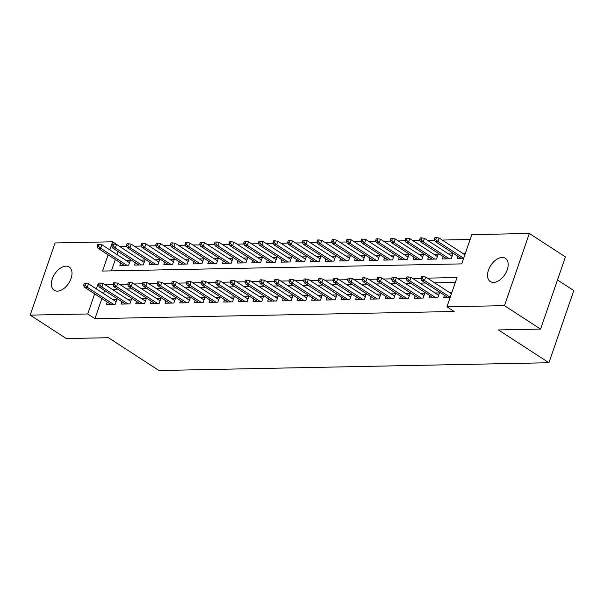<?xml version="1.0" encoding="UTF-8"?>
<svg xmlns="http://www.w3.org/2000/svg" width="604" height="604" viewBox="0 0 604 604"><rect width="100%" height="100%" fill="white"/><g stroke="black" fill="none" stroke-linecap="round" stroke-linejoin="round"><path stroke-width="0.91" d="M493.551 282.43A13.854 8.396 123 0 1 490.305 281.57A13.854 8.396 123 0 1 489.482 267.715A13.854 8.396 123 0 1 502.151 257.463A13.854 8.396 123 0 1 505.397 258.331A13.854 8.396 123 0 1 506.228 272.185A13.854 8.396 123 0 1 493.551 282.43M57.388 291.136A13.854 8.396 123 0 1 54.141 290.267A13.854 8.396 123 0 1 53.311 276.421A13.854 8.396 123 0 1 65.987 266.168A13.854 8.396 123 0 1 69.226 267.036A13.854 8.396 123 0 1 70.056 280.89A13.854 8.396 123 0 1 57.388 291.136M557.484 279.969L573.8 290.562L548.945 362.74L158.965 370.516L108.441 337.712L66.289 338.557L30.2 315.122L55.055 242.944L112.593 241.796L109.815 249.89M126.674 246.349L119.811 246.485L112.593 241.796M470.116 239.494L442.234 240.052M434.555 240.203L427.572 240.347M419.901 240.498L412.909 240.634M405.239 240.792L398.247 240.928M390.577 241.079L383.585 241.222M375.914 241.373L368.923 241.517M361.252 241.668L354.261 241.804M346.59 241.962L339.599 242.098M331.928 242.249L324.944 242.393M317.274 242.544L310.282 242.687M302.612 242.838L295.62 242.974M287.949 243.133L280.958 243.269M273.287 243.42L266.296 243.563M258.625 243.714L251.634 243.857M243.963 244.008L236.972 244.144M229.301 244.303L222.317 244.439M214.647 244.59L207.655 244.733M199.984 244.884L192.993 245.028M185.322 245.179L178.331 245.315M170.66 245.473L163.669 245.609M155.998 245.76L149.007 245.903M141.336 246.054L134.345 246.198M108.108 254.843L102.521 271.06L461.72 263.888L471.792 234.631L529.338 233.484L504.483 305.654L446.937 306.802L457.017 277.546L427.368 278.134M504.483 305.654L540.572 329.089L565.427 256.911L529.338 233.484M444.446 295.288L443.63 297.659L450.139 297.523M429.791 295.582L428.976 297.946L437.772 297.772L439.448 292.895L435.122 292.985M415.129 295.877L414.314 298.24L423.11 298.066L424.786 293.189L420.459 293.272M400.467 296.164L399.652 298.535L408.447 298.361L410.124 293.484L405.797 293.567M385.805 296.458L384.99 298.829L393.785 298.648L395.469 293.771L391.135 293.861M371.143 296.753L370.327 299.116L379.123 298.942L380.807 294.065L376.481 294.156M356.481 297.047L355.665 299.41L364.461 299.237L366.145 294.359L361.819 294.442M341.819 297.334L341.003 299.705L349.807 299.531L351.483 294.654L347.157 294.737M327.157 297.629L326.349 299.999L335.144 299.818L336.821 294.941L332.494 295.031M312.502 297.923L311.687 300.286L320.482 300.113L322.159 295.235L317.832 295.326M297.84 298.217L297.025 300.581L305.82 300.407L307.496 295.53L303.17 295.613M283.178 298.504L282.362 300.875L291.158 300.701L292.834 295.824L288.508 295.907M268.516 298.799L267.7 301.169L276.496 300.988L278.18 296.111L273.854 296.202M253.854 299.093L253.038 301.456L261.834 301.283L263.518 296.405L259.192 296.496M239.192 299.388L238.376 301.751L247.172 301.577L248.856 296.7L244.529 296.783M224.529 299.675L223.722 302.045L232.517 301.872L234.193 296.994L229.867 297.077M209.875 299.969L209.059 302.34L217.855 302.159L219.531 297.281L215.205 297.372M195.213 300.263L194.397 302.627L203.193 302.453L204.869 297.576L200.543 297.666M180.551 300.558L179.735 302.921L188.531 302.747L190.207 297.87L185.881 297.953M165.889 300.845L165.073 303.216L173.869 303.042L175.553 298.165L171.219 298.248M151.227 301.139L150.411 303.51L159.207 303.329L160.891 298.452L156.564 298.542M136.564 301.434L135.749 303.797L144.545 303.623L146.228 298.746L141.902 298.837M121.902 301.728L121.087 304.091L129.89 303.918L131.566 299.04L127.24 299.123M120.679 263.004L119.864 265.375L128.66 265.194L130.336 260.316L126.01 260.407M135.341 262.71L134.526 265.081L143.322 264.907L144.998 260.03L140.672 260.113M150.003 262.423L149.188 264.786L157.984 264.612L159.66 259.735L155.334 259.818M164.658 262.128L163.843 264.492L172.646 264.318L174.322 259.441L169.996 259.531M179.32 261.834L178.505 264.205L187.3 264.024L188.984 259.146L184.658 259.237M193.982 261.54L193.167 263.91L201.963 263.737L203.646 258.859L199.32 258.942M208.644 261.253L207.829 263.616L216.625 263.442L218.308 258.565L213.975 258.648M223.306 260.958L222.491 263.321L231.287 263.148L232.963 258.27L228.637 258.361M237.968 260.664L237.153 263.034L245.949 262.853L247.625 257.976L243.299 258.067M252.631 260.369L251.815 262.74L260.611 262.566L262.287 257.689L257.961 257.772M267.285 260.082L266.47 262.446L275.273 262.272L276.949 257.395L272.623 257.478M281.947 259.788L281.132 262.151L289.928 261.977L291.611 257.1L287.285 257.191M296.609 259.493L295.794 261.864L304.59 261.683L306.273 256.806L301.947 256.896M311.271 259.199L310.456 261.57L319.252 261.396L320.935 256.519L316.602 256.602M325.933 258.912L325.118 261.275L333.914 261.102L335.59 256.224L331.264 256.307M340.596 258.618L339.78 260.981L348.576 260.807L350.252 255.93L345.926 256.021M355.258 258.323L354.442 260.694L363.238 260.513L364.914 255.635L360.588 255.726M369.912 258.029L369.104 260.399L377.9 260.226L379.576 255.349L375.25 255.432M384.574 257.742L383.759 260.105L392.555 259.931L394.238 255.054L389.912 255.137M399.236 257.447L398.421 259.811L407.217 259.637L408.9 254.76L404.574 254.85M413.899 257.153L413.083 259.524L421.879 259.343L423.563 254.465L419.236 254.556M428.561 256.859L427.745 259.229L436.541 259.056L438.217 254.178L433.891 254.261M443.223 256.572L442.407 258.935L451.203 258.761L452.879 253.884L448.553 253.967M118.082 251.506L117.033 254.571M115.326 259.531L111.415 270.879M457.885 256.277L457.069 258.64L463.57 258.512M465.246 253.635L463.215 253.68M101.887 298.542L94.964 318.655L454.155 311.49L446.937 306.802M455.341 282.408L434.586 282.823M425.526 283.004L419.923 283.117M410.863 283.299L405.261 283.404M396.209 283.586L390.599 283.699M381.547 283.88L375.945 283.993M366.885 284.174L361.283 284.288M352.223 284.469L346.62 284.575M337.561 284.756L331.958 284.869M322.898 285.05L317.296 285.163M308.236 285.345L302.634 285.458M293.582 285.639L287.972 285.745M278.92 285.926L273.318 286.039M264.258 286.221L258.655 286.334M249.595 286.515L243.993 286.628M234.933 286.809L229.331 286.915M220.271 287.096L214.669 287.21M205.609 287.391L200.007 287.504M190.947 287.685L185.345 287.798M176.292 287.98L170.69 288.085M161.63 288.267L156.028 288.38M146.968 288.561L141.366 288.674M132.306 288.855L126.704 288.969M117.644 289.15L112.042 289.256M104.651 290.524L103.594 293.589M107.248 302.015L106.432 304.386L115.228 304.212L116.904 299.335L112.578 299.418M451.815 292.646L449.784 292.691M540.572 329.089L498.421 329.927L548.945 362.74M94.964 318.655L87.746 313.974L30.2 315.122M98.377 284.703L97.818 284.711L96.376 288.901M94.669 293.854L87.746 313.974M420.92 278.263L412.706 278.429M406.258 278.557L398.044 278.723M391.596 278.852L383.381 279.01M376.941 279.139L368.727 279.305M362.279 279.433L354.065 279.599M347.617 279.728L339.403 279.894M332.955 280.022L324.741 280.18M318.293 280.309L310.079 280.475M303.631 280.603L295.416 280.769M288.969 280.898L280.754 281.064M274.307 281.192L266.1 281.351M259.652 281.487L251.438 281.645M244.99 281.774L236.776 281.94M230.328 282.068L222.113 282.234M215.666 282.362L207.451 282.521M201.004 282.657L192.789 282.815M186.342 282.944L178.127 283.11M171.679 283.238L163.473 283.404M157.025 283.533L148.81 283.691M142.363 283.827L134.148 283.986M127.701 284.114L119.486 284.28M113.039 284.409L104.824 284.575M130.751 301.404L103.133 283.472L101.925 286.983L99.29 287.036L98.263 285.028L99.728 284.997L100.4 283.049L98.935 283.08L98.263 285.028L97.818 284.711M116.089 301.698L88.471 283.767L87.263 287.277L113.393 304.242M85.073 285.292L85.745 283.344L84.273 283.367L83.601 285.322L85.073 285.292L87.263 287.277L84.628 287.33L110.758 304.295M88.471 283.767L85.745 283.344M83.601 285.322L84.628 287.33M99.177 244.326L97.712 244.356L97.04 246.311L98.505 246.281L99.177 244.326L101.91 244.756L100.694 248.267L98.059 248.319L124.19 265.284M98.505 246.281L100.694 248.267L126.832 265.231M101.91 244.756L129.52 262.687M98.059 248.319L97.04 246.311M99.728 284.997L101.925 286.983L128.056 303.955M99.29 287.036L125.421 304.008M103.133 283.472L100.4 283.049M145.413 301.117L117.795 283.185L116.587 286.696L142.718 303.661M114.39 284.703L115.062 282.755L113.597 282.785L112.925 284.733L114.39 284.703L116.587 286.696L113.945 286.749L140.075 303.714M117.795 283.185L115.062 282.755M112.925 284.733L113.945 286.749M160.075 300.822L132.457 282.891L131.249 286.402L157.38 303.367M129.052 284.416L129.724 282.461L128.259 282.491L127.587 284.446L129.052 284.416L131.249 286.402L128.607 286.455L154.737 303.419M132.457 282.891L129.724 282.461M127.587 284.446L128.607 286.455M174.737 300.528L147.119 282.596L145.911 286.107L172.042 303.072M143.714 284.122L144.386 282.174L142.922 282.196L142.25 284.152L143.714 284.122L145.911 286.107L143.269 286.16L169.399 303.125M147.119 282.596L144.386 282.174M142.25 284.152L143.269 286.16M113.839 244.039L112.367 244.061L111.695 246.017L113.167 245.987L113.839 244.039L116.564 244.461L115.356 247.972L112.722 248.025L138.852 264.99M113.167 245.987L115.356 247.972L141.487 264.937M116.564 244.461L144.182 262.393M112.722 248.025L111.695 246.017M128.493 243.744L127.029 243.774L126.357 245.722L127.829 245.692L128.493 243.744L131.227 244.167L130.019 247.678L127.384 247.731L153.514 264.703M127.829 245.692L130.019 247.678L156.149 264.65M131.227 244.167L158.844 262.098M127.384 247.731L126.357 245.722M143.156 243.45L141.691 243.48L141.019 245.428L142.484 245.398L143.156 243.45L145.889 243.88L144.681 247.391L142.038 247.444L168.176 264.409M142.484 245.398L144.681 247.391L170.811 264.356M145.889 243.88L173.507 261.811M142.038 247.444L141.019 245.428M157.818 243.155L156.353 243.186L155.681 245.141L157.146 245.111L157.818 243.155L160.551 243.586L159.343 247.096L156.7 247.149L182.831 264.114M157.146 245.111L159.343 247.096L185.473 264.061M160.551 243.586L188.169 261.517M156.7 247.149L155.681 245.141M189.399 300.233L161.781 282.302L160.573 285.813L186.704 302.785M158.376 283.827L159.048 281.879L157.584 281.909L156.912 283.857L158.376 283.827L160.573 285.813L157.931 285.866L184.061 302.838M161.781 282.302L159.048 281.879M156.912 283.857L157.931 285.866M172.48 242.868L171.015 242.891L170.343 244.847L171.808 244.816L172.48 242.868L175.213 243.291L174.005 246.802L171.362 246.855L197.493 263.82M171.808 244.816L174.005 246.802L200.135 263.767M175.213 243.291L202.831 261.222M171.362 246.855L170.343 244.847M204.054 299.946L176.444 282.015L175.228 285.526L201.358 302.491M173.038 283.533L173.71 281.585L172.238 281.615L171.574 283.563L173.038 283.533L175.228 285.526L172.593 285.579L198.724 302.544M176.444 282.015L173.71 281.585M171.574 283.563L172.593 285.579M187.142 242.574L185.677 242.604L185.005 244.552L186.47 244.522L187.142 242.574L189.875 242.997L188.667 246.507L186.024 246.56L212.155 263.533M186.47 244.522L188.667 246.507L214.798 263.48M189.875 242.997L217.493 260.928M186.024 246.56L185.005 244.552M218.716 299.652L191.098 281.721L189.89 285.231L216.021 302.196M187.701 283.246L188.373 281.29L186.9 281.321L186.228 283.276L187.701 283.246L189.89 285.231L187.255 285.284L213.386 302.249M191.098 281.721L188.373 281.29M186.228 283.276L187.255 285.284M201.804 242.279L200.339 242.31L199.667 244.258L201.132 244.227L201.804 242.279L204.537 242.71L203.322 246.221L200.687 246.273L226.817 263.238M201.132 244.227L203.322 246.221L229.46 263.185M204.537 242.71L232.147 260.641M200.687 246.273L199.667 244.258M233.378 299.358L205.76 281.426L204.552 284.937L230.683 301.902M202.355 282.951L203.027 281.003L201.562 281.026L200.89 282.982L202.355 282.951L204.552 284.937L201.917 284.99L228.048 301.955M205.76 281.426L203.027 281.003M200.89 282.982L201.917 284.99M216.466 241.985L214.994 242.015L214.329 243.971L215.794 243.941L216.466 241.985L219.192 242.415L217.984 245.926L215.349 245.979L241.479 262.944M215.794 243.941L217.984 245.926L244.114 262.891M219.192 242.415L246.809 260.347M215.349 245.979L214.329 243.971M248.04 299.063L220.422 281.132L219.214 284.643L245.345 301.615M217.017 282.657L217.689 280.709L216.224 280.739L215.553 282.687L217.017 282.657L219.214 284.643L216.572 284.695L242.702 301.668M220.422 281.132L217.689 280.709M215.553 282.687L216.572 284.695M231.128 241.698L229.656 241.721L228.984 243.676L230.456 243.646L231.128 241.698L233.854 242.121L232.646 245.632L230.011 245.685L256.141 262.649M230.456 243.646L232.646 245.632L258.776 262.597M233.854 242.121L261.472 260.052M230.011 245.685L228.984 243.676M262.702 298.776L235.084 280.845L233.876 284.356L260.007 301.321M231.679 282.362L232.351 280.415L230.887 280.445L230.215 282.393L231.679 282.362L233.876 284.356L231.234 284.409L257.364 301.373M235.084 280.845L232.351 280.415M230.215 282.393L231.234 284.409M245.783 241.404L244.318 241.434L243.646 243.382L245.111 243.352L245.783 241.404L248.516 241.827L247.308 245.337L244.673 245.39L270.803 262.363M245.111 243.352L247.308 245.337L273.438 262.31M248.516 241.827L276.134 259.758M244.673 245.39L243.646 243.382M277.364 298.482L249.746 280.55L248.538 284.061L274.669 301.026M246.341 282.076L247.013 280.12L245.549 280.15L244.877 282.106L246.341 282.076L248.538 284.061L245.896 284.114L272.026 301.079M249.746 280.55L247.013 280.12M244.877 282.106L245.896 284.114M260.445 241.109L258.98 241.139L258.308 243.087L259.773 243.057L260.445 241.109L263.178 241.54L261.97 245.05L259.327 245.103L285.458 262.068M259.773 243.057L261.97 245.05L288.1 262.015M263.178 241.54L290.796 259.471M259.327 245.103L258.308 243.087M292.026 298.187L264.409 280.256L263.201 283.767L289.331 300.732M261.003 281.781L261.675 279.833L260.211 279.856L259.539 281.811L261.003 281.781L263.201 283.767L260.558 283.82L286.689 300.784M264.409 280.256L261.675 279.833M259.539 281.811L260.558 283.82M275.107 240.815L273.642 240.845L272.97 242.8L274.435 242.77L275.107 240.815L277.84 241.245L276.632 244.756L273.989 244.809L300.12 261.774M274.435 242.77L276.632 244.756L302.763 261.721M277.84 241.245L305.458 259.176M273.989 244.809L272.97 242.8M306.681 297.893L279.071 279.962L277.855 283.472L303.986 300.445M275.666 281.487L276.338 279.539L274.873 279.569L274.201 281.517L275.666 281.487L277.855 283.472L275.22 283.525L301.351 300.498M279.071 279.962L276.338 279.539M274.201 281.517L275.22 283.525M289.769 240.528L288.304 240.551L287.632 242.506L289.097 242.476L289.769 240.528L292.502 240.951L291.294 244.461L288.652 244.514L314.782 261.479M289.097 242.476L291.294 244.461L317.425 261.426M292.502 240.951L320.12 258.882M288.652 244.514L287.632 242.506M321.343 297.606L293.725 279.675L292.517 283.185L318.648 300.15M290.328 281.192L291 279.244L289.527 279.274L288.855 281.222L290.328 281.192L292.517 283.185L289.882 283.238L316.013 300.203M293.725 279.675L291 279.244M288.855 281.222L289.882 283.238M304.431 240.233L302.966 240.264L302.294 242.212L303.759 242.181L304.431 240.233L307.164 240.656L305.956 244.167L303.314 244.22L329.444 261.192M303.759 242.181L305.956 244.167L332.087 261.139M307.164 240.656L334.782 258.587M303.314 244.22L302.294 242.212M336.005 297.311L308.387 279.38L307.179 282.891L333.31 299.856M304.982 280.905L305.654 278.95L304.19 278.98L303.518 280.935L304.982 280.905L307.179 282.891L304.544 282.944L330.675 299.909M308.387 279.38L305.654 278.95M303.518 280.935L304.544 282.944M319.093 239.939L317.621 239.969L316.957 241.917L318.421 241.887L319.093 239.939L321.826 240.369L320.611 243.88L317.976 243.933L344.106 260.898M318.421 241.887L320.611 243.88L346.741 260.845M321.826 240.369L349.437 258.301M317.976 243.933L316.957 241.917M350.667 297.017L323.049 279.086L321.841 282.596L347.972 299.561M319.644 280.611L320.316 278.663L318.852 278.686L318.18 280.641L319.644 280.611L321.841 282.596L319.199 282.649L345.337 299.614M323.049 279.086L320.316 278.663M318.18 280.641L319.199 282.649M333.755 239.645L332.283 239.675L331.611 241.63L333.083 241.6L333.755 239.645L336.481 240.075L335.273 243.586L332.638 243.638L358.768 260.603M333.083 241.6L335.273 243.586L361.403 260.55M336.481 240.075L364.099 258.006M332.638 243.638L331.611 241.63M365.329 296.723L337.712 278.791L336.503 282.302L362.634 299.274M334.306 280.316L334.978 278.368L333.514 278.399L332.842 280.347L334.306 280.316L336.503 282.302L333.861 282.355L359.992 299.327M337.712 278.791L334.978 278.368M332.842 280.347L333.861 282.355M348.41 239.358L346.945 239.38L346.273 241.336L347.738 241.306L348.41 239.358L351.143 239.78L349.935 243.291L347.3 243.344L373.431 260.309M347.738 241.306L349.935 243.291L376.066 260.256M351.143 239.78L378.761 257.712M347.3 243.344L346.273 241.336M379.992 296.436L352.374 278.504L351.166 282.015L377.296 298.98M348.969 280.022L349.641 278.074L348.176 278.104L347.504 280.052L348.969 280.022L351.166 282.015L348.523 282.068L374.654 299.033M352.374 278.504L349.641 278.074M347.504 280.052L348.523 282.068M363.072 239.063L361.607 239.093L360.935 241.041L362.4 241.011L363.072 239.063L365.805 239.486L364.597 242.997L361.955 243.05L388.085 260.022M362.4 241.011L364.597 242.997L390.728 259.969M365.805 239.486L393.423 257.417M361.955 243.05L360.935 241.041M394.654 296.141L367.036 278.21L365.828 281.721L391.958 298.686M363.631 279.735L364.303 277.78L362.838 277.81L362.166 279.765L363.631 279.735L365.828 281.721L363.185 281.774L389.316 298.738M367.036 278.21L364.303 277.78M362.166 279.765L363.185 281.774M377.734 238.769L376.269 238.799L375.597 240.747L377.062 240.717L377.734 238.769L380.467 239.199L379.259 242.71L376.617 242.763L402.747 259.728M377.062 240.717L379.259 242.71L405.39 259.675M380.467 239.199L408.085 257.13M376.617 242.763L375.597 240.747M409.308 295.847L381.698 277.916L380.482 281.426L406.62 298.391M378.293 279.441L378.965 277.493L377.5 277.515L376.828 279.471L378.293 279.441L380.482 281.426L377.847 281.479L403.978 298.444M381.698 277.916L378.965 277.493M376.828 279.471L377.847 281.479M392.396 238.474L390.931 238.504L390.26 240.46L391.724 240.43L392.396 238.474L395.129 238.905L393.921 242.415L391.279 242.468L417.409 259.433M391.724 240.43L393.921 242.415L420.052 259.38M395.129 238.905L422.747 256.836M391.279 242.468L390.26 240.46M423.97 295.552L396.352 277.621L395.144 281.132L421.275 298.104M392.955 279.146L393.627 277.198L392.155 277.228L391.483 279.176L392.955 279.146L395.144 281.132L392.509 281.185L418.64 298.157M396.352 277.621L393.627 277.198M391.483 279.176L392.509 281.185M407.058 238.187L405.594 238.21L404.922 240.166L406.386 240.135L407.058 238.187L409.791 238.61L408.583 242.121L405.941 242.174L432.071 259.139M406.386 240.135L408.583 242.121L434.714 259.086M409.791 238.61L437.409 256.541M405.941 242.174L404.922 240.166M438.632 295.265L411.014 277.334L409.806 280.845L435.937 297.81M407.617 278.852L408.281 276.904L406.817 276.934L406.145 278.882L407.617 278.852L409.806 280.845L407.171 280.898L433.302 297.863M411.014 277.334L408.281 276.904M406.145 278.882L407.171 280.898M421.72 237.893L420.256 237.923L419.584 239.871L421.048 239.841L421.72 237.893L424.453 238.316L423.238 241.827L420.603 241.879L446.734 258.852M421.048 239.841L423.238 241.827L449.368 258.799M424.453 238.316L452.064 256.247M420.603 241.879L419.584 239.871M451.43 293.763L425.677 277.04L424.469 280.55L450.222 297.274M422.271 278.565L422.943 276.609L421.479 276.64L420.807 278.595L422.271 278.565L424.469 280.55L421.826 280.603L447.964 297.568M425.677 277.04L422.943 276.609M420.807 278.595L421.826 280.603M436.382 237.599L434.91 237.629L434.238 239.577L435.711 239.546L436.382 237.599L439.108 238.029L437.9 241.54L435.265 241.592L461.396 258.557M435.711 239.546L437.9 241.54L463.653 258.255M439.108 238.029L464.869 254.745M435.265 241.592L434.238 239.577"/></g></svg>
